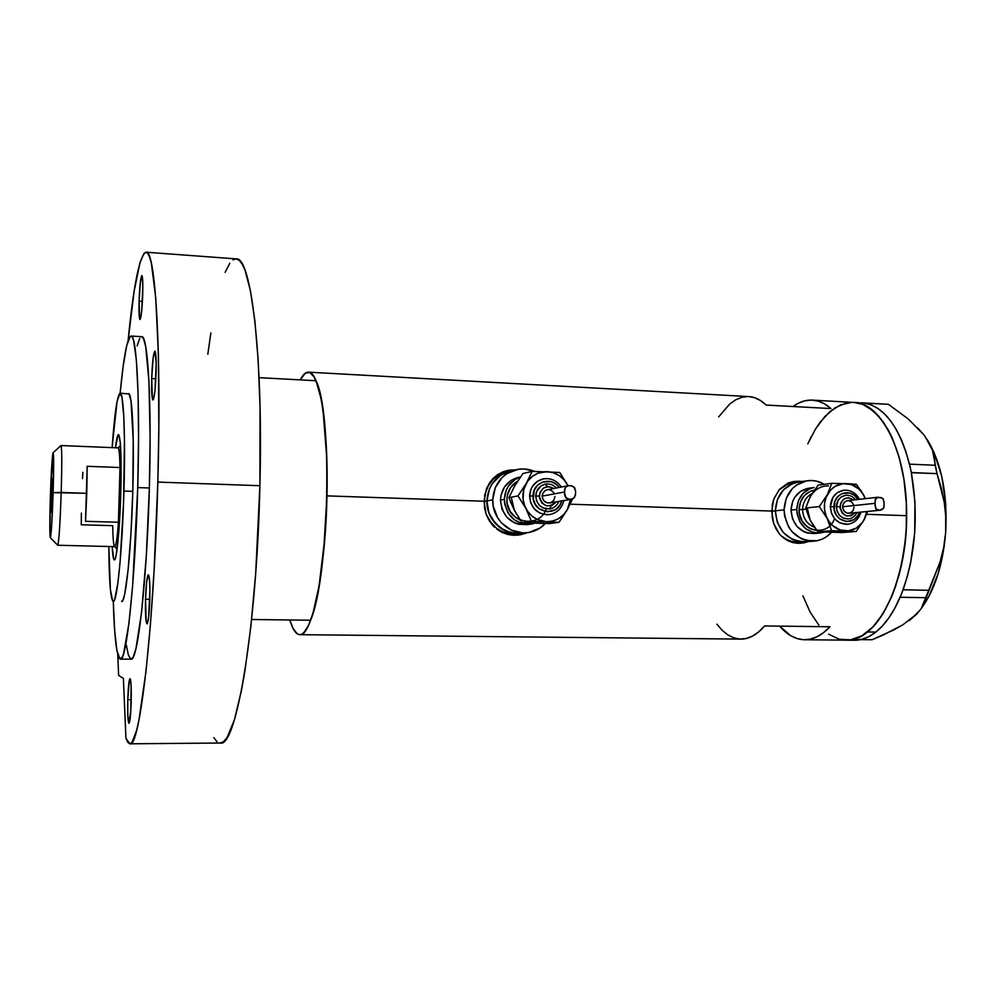 <?xml version="1.0" encoding="UTF-8"?>
<svg xmlns="http://www.w3.org/2000/svg" width="996" height="996" viewBox="0 0 996 996"><rect width="100%" height="100%" fill="white"/><g stroke="black" fill="none" stroke-linecap="round" stroke-linejoin="round"><path stroke-width="1.49" d="M771.726 511.234L775.311 510.836C776.469 495.161 783.964 485.587 797.796 482.126L792.418 483.683L783.491 489.845L777.478 499.382L775.311 510.836L771.726 511.234M799.004 481.952L792.418 483.683L783.491 489.845L777.478 499.382L775.311 510.836L784.064 509.877L775.311 510.836C777.303 530.607 787.263 540.903 805.216 541.737C787.263 540.903 777.303 530.607 775.311 510.836C776.469 495.161 783.964 485.587 797.796 482.126L787.189 484.43L778.685 490.219L787.251 484.405L793.8 482.699M484.019 501.536L486.907 500.963C487.94 486.397 494.975 476.661 508.022 471.731L511.683 470.847L500.888 475.092L492.348 483.521L489.434 488.899L486.907 500.963L484.019 501.536M486.77 488.052L492.783 479.661L497.427 475.926L508.085 471.718L504.524 472.59C496.593 475.229 490.679 480.383 486.758 488.065M800.199 543.33L807.519 541.587L802.776 542.969M772.174 517.223L772.261 504.96L773.755 499.183L779.395 489.385L788.035 483.072L798.643 481.168L802.029 481.529L793.389 481.504L788.035 483.072L779.395 489.385L773.755 499.183L771.726 511.073L570.21 504.188L771.726 511.073L773.581 523.174L772.174 517.223M775.921 528.702L773.581 523.174L779.096 533.545L775.921 528.702M780.989 535.686L779.096 533.545L780.989 535.686M787.649 540.629L783.055 537.579L792.779 542.583L787.649 540.629M798.257 543.343L792.779 542.583L803.834 542.895L798.257 543.343M808.752 541.5L803.834 542.895L808.752 541.5M517.945 535.163L526.274 532.823L517.945 535.163M484.479 507.723L484.703 494.8L489.347 483.172L493.12 478.416L497.751 474.582L503.055 471.805L508.844 470.199L515.505 469.851L508.844 470.199L503.055 471.805L497.751 474.582L493.12 478.416L486.496 488.725L484.019 501.237L326.962 495.871L484.019 501.237L486.073 513.998L484.479 507.723M488.737 519.825L486.073 513.998L492.36 524.942L488.737 519.825M494.514 527.208L492.36 524.942L494.514 527.208M502.059 532.424L496.867 529.212L502.059 532.424L507.823 534.491L502.059 532.424M513.911 535.313L507.823 534.491L513.911 535.313L520.099 534.852L513.911 535.313M526.149 533.134L520.099 534.852L526.149 533.134M854.817 640.254L861.864 639.308L868.91 636.581L875.845 632.074L867.441 631.974C860.42 637.502 853.311 640.229 846.102 640.167C876.256 642.632 907.182 583.519 906.634 515.679L866.62 514.31L906.634 515.679C907.306 453.417 881.697 402.471 853.946 402.409C879.157 403.405 902.662 444.278 906.148 499.718C909.809 555.083 892.167 612.839 867.441 631.974L875.845 632.074C885.145 624.679 893.225 613.088 900.085 597.289L903.123 589.62C915.747 552.668 918.486 513.699 911.352 472.714L909.46 464.049C899.326 426.749 884.162 406.405 863.993 403.031L812.45 400.106C818.849 400.492 825.037 403.318 831.013 408.572L766.223 405.073C760.658 399.782 754.893 396.956 748.917 396.582L308.449 372.155C319.517 371.072 328.692 426.587 326.962 495.871C325.592 571.355 311.711 637.291 299.784 634.676C296.049 634.464 292.724 629.572 289.811 619.973L292.998 628.302L297.132 633.742L299.335 634.651L301.589 634.278L303.88 632.622L308.511 625.413L313.005 613.1L319.081 585.872L324.933 537.093L326.962 495.871L326.825 458.496L323.09 410.85L321.036 398.562L316.006 380.733L259.072 377.658L316.006 380.733C332.801 412.444 329.303 576.622 310.652 620.234L313.715 610.648L319.243 584.926L323.588 552.145L326.962 495.871L326.713 455.458L324.235 420.051L321.496 400.99L318.048 386.448L314.076 376.874L309.756 372.467L305.262 373.201L300.232 379.887C302.946 374.62 305.672 372.043 308.449 372.155M748.681 396.57L754.221 397.566L760.322 400.404L766.223 405.073L831.013 408.572L824.663 403.94L818.114 401.102L811.466 400.068L804.83 400.803L798.269 403.243L792.99 406.517C799.29 401.898 805.764 399.77 812.437 400.106M829.942 626.758C821.7 635.485 813.222 639.806 804.519 639.743C795.505 639.507 787.238 634.962 779.706 626.135L790.488 635.56L796.862 638.486L803.436 639.718L810.134 639.171L816.857 636.83L823.493 632.697L829.942 626.758L764.654 625.949L829.942 626.758M299.796 634.676L740.912 639.108C749.029 639.171 756.935 634.776 764.654 625.949L758.628 631.95L752.428 636.145L746.153 638.523L739.891 639.071L733.766 637.838L727.827 634.888L722.175 630.294L716.883 624.156M811.304 436.509L807.806 443.867L815.45 429.127L819.957 422.453L829.793 411.722L840.475 404.899L851.617 402.372M828.647 634.228L839.342 639.27L850.572 639.843L861.889 635.772L872.845 627.032L882.954 613.822L891.744 596.567L895.504 586.632L901.529 564.645L905.314 540.666L906.285 528.278L906.36 503.378L903.932 479.325L899.151 457.214L892.267 437.991L888.146 429.724L878.796 416.253L868.363 407.215L862.872 404.426L853.684 402.396L862.822 404.413L873.641 411.111L883.589 422.391L892.229 437.916L899.127 457.114L903.92 479.225L906.348 503.266L906.298 528.154L905.327 540.554L901.554 564.545L898.815 575.85L891.781 596.48L882.991 613.748L872.882 626.982L861.938 635.747L850.621 639.843L839.391 639.283L828.697 634.265M818.886 625.139L810.283 612.378L802.863 595.77L810.246 612.316L818.837 625.09M748.021 396.545L741.808 397.317L735.695 399.819L729.757 403.978L718.689 416.876M508.159 470.373L514.882 470.025L506.317 470.735M519.153 533.644L507.4 533.308L501.772 531.354L496.593 528.291L489.273 520.734C496.805 530.781 506.553 535.126 518.53 533.756L520.099 533.557M797.647 481.317L793.488 481.479M799.987 542.098L791.982 541.438L786.902 539.595L781.125 535.823C786.765 540.467 793.053 542.559 799.962 542.098L804.544 541.787M522.128 533.321C504.3 536.657 486.098 520.049 486.907 500.963L489.036 513.214L491.775 518.792L500.042 527.818L510.936 532.872L522.751 533.209L516.837 533.657L505.258 530.905L495.498 523.722L489.036 513.214L487.393 507.188L486.907 500.963L492.746 499.83C493.779 485.089 500.888 475.241 514.073 470.261C521.008 468.182 527.843 468.556 534.578 471.382L523.971 468.954L517.995 469.328L506.864 473.66L502.146 477.458L495.298 487.617L492.746 499.83L486.907 500.963C486.098 520.049 504.3 536.657 522.128 533.321L526.299 532.81M775.311 510.836L777.328 522.452L783.217 532.424L792.069 539.222L797.186 541.077L805.241 541.737L797.186 541.077L792.069 539.222L783.217 532.424L777.328 522.452L775.311 510.836M911.352 472.714L910.742 469.701L911.352 472.714L937.024 473.635L944.27 502.345L945.839 517.235L945.665 532.499L943.698 547.451L940.025 562.13L928.695 590.292L903.111 589.781L902.115 592.309L907.294 576.584L910.668 562.591L914.714 532.686L914.938 502.009L911.352 472.714M863.993 403.031L888.42 404.314L908.24 418.955L923.69 434.605L928.932 442.448L932.468 450.204L934.472 457.849L935.144 465.269L909.522 464.148L910.145 466.987L905.787 451.225L901.343 439.622L896.213 429.401L890.511 420.71L884.323 413.664L877.762 408.348L870.952 404.799L863.993 403.031M804.569 639.743L854.331 640.254C861.602 640.316 868.773 637.589 875.845 632.074L882.543 625.812L888.88 617.844L894.769 608.295L901.168 594.712L900.085 597.289L925.695 597.687L921.2 608.556L916.768 614.022L902.725 624.89L883.228 635L872.123 639.731L860.569 639.619L872.123 639.731L893.524 630.045L902.725 624.89M921.2 608.556L916.768 614.022L909.037 620.67M917.154 613.424L910.605 619.5L919.47 610.772M925.209 436.646L932.468 450.204L937.024 473.635L941.245 487.841L944.27 502.345L945.839 517.235L945.665 532.499L944.133 546.767L938.207 573.547L928.944 596.33L921.126 608.681C934.734 590.192 942.913 564.807 945.665 532.499L943.698 547.451L940.025 562.13L924.114 603.078M945.665 532.499C947.694 494.464 941.643 463.65 927.513 440.058L934.198 452.807L941.768 476.412L945.714 503.69L945.665 532.499M861.913 402.845L888.42 404.314L908.24 418.955L923.69 434.605L917.602 427.919M851.68 402.372L846.065 403.056L835.096 407.762L824.8 416.577L815.487 429.064M925.695 597.687L900.172 597.226L903.111 589.781L928.695 590.292L925.695 597.687M937.024 473.635L911.365 472.552L909.522 464.148L935.144 465.269L937.024 473.635M120.777 493.605C119.819 528.739 116.669 560.599 114.403 559.914C113.407 559.839 112.673 555.395 112.187 546.592L113.656 558.968L114.453 559.914L115.337 558.432L116.258 554.56L118.96 530.059L120.777 493.605L120.267 442.336L118.91 434.953L118.076 434.879L115.436 447.777C116.507 438.987 117.54 434.605 118.536 434.617C120.827 437.966 121.574 457.637 120.777 493.605M123.94 491.04L132.792 491.339L123.94 491.04C122.321 550.551 116.968 603.327 113.258 601.385C110.519 599.318 109.05 581.029 108.85 546.505L110.357 589.271L112.585 600.862L113.967 600.899L114.702 599.405L117.839 583.332L120.13 561.62L123.591 501.872L124.463 440.332L123.79 416.602L121.923 397.23L119.981 393.183L117.042 401.612L112.112 447.64C114.59 413.141 117.267 394.989 120.143 393.171C123.641 392.063 125.571 436.323 123.94 491.04M251.615 619.5L310.652 620.234L251.615 619.5M120.516 445.573L117.964 447.876C119.059 448.225 119.732 454.786 120.006 467.535L118.424 522.253L85.519 521.306L86.777 493.306L61.217 492.447C61.989 464.111 61.939 448.486 61.042 445.561L53.174 452.607C53.821 455.209 53.821 468.556 53.137 492.634L86.777 493.306L87.175 466.29L120.006 467.535C119.732 454.823 119.072 448.275 118.001 447.876L61.005 445.536C61.926 447.988 62.001 463.626 61.217 492.447C60.096 524.494 58.926 542.085 57.706 545.248L114.739 546.655C115.997 546.144 117.229 538.014 118.424 522.253L119.794 494.402L120.753 494.377L119.794 494.402L120.006 467.535L118.424 522.253C117.217 538.189 115.972 546.318 114.702 546.642C113.594 545.908 112.922 538.923 112.697 525.676L81.274 524.792L81.361 513.127M50.36 537.691L57.743 545.248C58.963 541.575 60.121 523.971 61.217 492.447L53.137 492.634C52.215 519.426 51.282 534.441 50.36 537.691C49.638 535.748 49.626 522.365 50.323 497.539L49.949 535.014L50.373 537.678L50.672 536.583L51.755 523.971L53.547 476.225L53.025 452.732L50.323 497.539C51.269 470.124 52.215 455.147 53.174 452.607M51.145 496.12L52.203 496.157L51.145 496.12L51.966 479.835L52.327 478.217L52.477 482.313L51.145 512.218L52.265 478.08L51.717 506.591L50.995 511.222L51.145 496.12M118.424 522.253L85.519 521.306L87.175 466.29L120.006 467.535L118.424 522.253M82.855 472.303L82.506 478.59M128.509 393.594L128.509 393.594C132.244 392.486 134.41 436.709 132.792 491.339L130.937 533.806L128.111 569.849L124.824 593.492L123.18 599.542L121.649 601.509C125.608 603.452 131.198 550.763 132.792 491.339L133.24 440.705L131.024 401.039L129.069 393.943L120.143 393.171C123.629 356.531 127.276 337.495 131.061 336.05C136.751 334.158 140.274 401.637 137.734 487.592C135.232 581.365 126.417 662.44 120.392 659.115C116.719 657.335 114.353 638.1 113.283 601.385L114.615 630.007L116.906 650.612L119.981 659.016L122.371 656.962L123.641 653.525L128.882 623.745L132.605 586.208L137.734 487.592L149.363 487.99L137.734 487.592L138.556 437.107L138.071 393.233L136.377 360.315L133.713 341.03L132.655 337.831L131.547 336.25L130.389 336.25L126.766 345.276L123.131 366.391L120.143 393.171M120.404 659.115L131.086 659.178C137.622 662.489 146.91 581.577 149.363 487.99L146.312 555.905L141.532 612.689L135.966 648.533L133.227 657.024L131.061 659.178M118.611 675.375L117.765 654.534L118.611 675.375L123.392 678.363L125.944 738.335L127.824 742.418L129.853 743.8L132.007 742.344L136.577 730.541L138.954 720.096L146.051 670.943L150.396 624.903L154.094 570.857L157.829 482.076L259.894 485.712C263.317 355.024 250.93 256.246 236.289 258.898L146.113 252.212C155.239 249.05 161.663 349.073 157.829 482.076C154.044 627.804 139.565 749.453 129.891 743.8L125.944 738.335L123.392 678.363L118.611 675.375M129.891 743.8L220.303 743.028C236.052 748.482 256.806 628.887 259.894 485.712L157.829 482.076L158.837 427.757L158.389 354.452L155.762 298.115L151.417 263.604L149.699 257.267L147.881 253.482L145.976 252.2L144.034 253.333L140.05 262.396L134.174 290.969L128.111 340.445C133.651 284.333 139.652 254.926 146.113 252.212M127.774 699.678C128.223 686.891 128.97 679.882 130.015 678.674C131.074 680.144 131.46 688.012 131.186 702.28C130.725 715.153 129.978 722.162 128.957 723.32C127.886 721.727 127.488 713.846 127.774 699.678L131.248 699.678L127.774 699.678L129.393 679.994L129.741 678.923L130.414 679.322L131.123 685.995L130.812 710.808L128.833 723.258L127.824 715.676L127.774 699.678M139.091 301.19C139.677 285.976 140.585 277.423 141.843 275.519C142.689 276.427 142.988 282.515 142.739 293.795C142.142 309.146 141.233 317.712 139.988 319.504C139.141 318.533 138.842 312.433 139.091 301.19L142.416 301.415L139.091 301.19L140.399 281.681L141.855 275.519L142.839 285.69L141.756 310.379L140.648 318.147L140.274 319.243L139.627 318.907L139.091 301.19M151.691 378.58C152.313 362.245 153.372 353.107 154.853 351.165C155.961 352.273 156.372 359.382 156.111 372.492C155.463 388.975 154.417 398.126 152.948 399.944C151.84 398.749 151.417 391.627 151.691 378.58L155.862 378.791L151.691 378.58L153.21 357.303L154.965 351.202L156.198 363.353L154.965 390.693L153.633 398.798L153.197 399.794L152.413 398.985L151.691 378.58M145.541 599.268C146.076 584.428 147.01 576.261 148.354 574.754C149.612 576.198 150.097 584.391 149.811 599.331L145.541 599.268L149.811 599.331C149.263 614.283 148.317 622.463 146.997 623.882C145.727 622.313 145.242 614.109 145.541 599.268L146.624 582.087L148.329 574.754L149.412 578.738L149.91 589.806L148.678 616.873L147.396 623.471L146.2 621.878L145.541 599.268M137.112 345.886L139.739 338.416M141.669 336.685L143.474 338.478L145.69 346.496L148.964 381.468L150.11 437.605L149.363 487.99C151.865 402.21 147.881 334.83 141.731 336.698L131.061 336.05M130.65 659.078L128.335 654.932L126.355 645.072M213.829 737.675L216.966 741.671M220.216 743.028L223.702 741.584L227.237 737.252L234.446 719.66L241.518 690.228L244.867 671.304L250.905 626.048L255.723 572.949L259.894 485.712L260.043 406.841L258.163 360.141L254.876 320.874L250.419 290.658L245.078 270.364L242.165 264.04L239.165 260.23L236.077 258.885L232.952 259.906M229.827 263.218L225.108 272.356M210.878 332.901L207.815 354.215M834.511 518.617C827.9 538.525 798.045 531.067 799.091 509.566L802.577 509.516C802.925 517.696 806.511 523.448 813.334 526.772M843.849 490.206C835.569 491.85 831.062 497.34 830.34 506.69L833.976 506.64C833.453 492.759 851.692 487.405 857.954 499.494L854.356 495.323L849.675 492.983L842.118 493.518L837.86 496.506L834.997 501.113L834.212 509.479L836.142 514.795L839.74 518.928L846.998 521.618L854.257 519.402L857.867 515.53L859.349 512.268C855.34 527.233 833.241 522.427 833.976 506.64L830.34 506.69L832.992 497.253L837.287 492.684L844.023 490.181M845.778 495.286C840.014 496.406 836.864 500.216 836.354 506.727L840.002 506.678C841.906 498.125 846.438 495.896 853.597 499.992L848.38 497.726L843.749 499.12L840.661 503.154L840.163 508.483L842.417 513.301L846.675 515.978L851.48 515.617L854.991 512.703C847.646 518.468 842.653 516.451 840.002 506.678L836.354 506.727L838.196 500.191L841.172 497.016L845.865 495.273M860.631 489.97L865.375 498.66L862.723 493.468L858.826 488.961L851.406 484.591L843.114 483.658L835.196 486.309L830.739 489.908L826.058 497.44L824.563 503.378L824.539 509.591L825.958 515.642L828.734 521.12L832.681 525.639L840.163 529.972L848.48 530.831L856.361 528.104L862.611 522.215L865.4 516.974L866.794 511.546L864.167 519.7L867.628 511.458L864.167 519.7C859.897 527.133 853.746 530.88 845.691 530.955C837.624 530.395 831.461 526.237 827.19 518.48C823.418 510.413 823.455 502.482 827.315 494.701C831.648 487.256 837.848 483.546 845.903 483.558C853.933 484.193 860.046 488.376 864.254 496.083L856.398 484.28L831.822 483.309L827.315 494.701L819.322 506.553L827.19 518.48L831.585 530.706L856.199 531.466L864.167 519.7L856.199 531.466L842.093 532.536L831.025 532.188M878.011 497.228L847.496 500.677C844.508 501.337 842.877 503.366 842.628 506.765L875.023 503.316L875.434 498.984L878.235 497.203L882.817 498.461L884.037 502.221M808.901 517.31L805.727 508.035L809.001 499.482M816.857 530.557L810.42 528.814L807.233 526.834L802.141 521.033L799.415 513.562L799.091 509.566L802.577 509.516C802.913 502.109 806.075 496.817 812.064 493.643C806.075 496.817 802.913 502.109 802.577 509.516L806.001 509.155L802.577 509.516C803.013 518.219 806.947 524.095 814.367 527.158M814.081 487.53L808.217 488.314C797.634 490.854 791.895 498.125 790.998 510.114L796.763 509.491C797.659 497.415 803.436 490.094 814.081 487.53L809.76 488.75L802.975 493.456L798.406 500.739L796.763 509.491L790.998 510.114L792.642 501.436L794.584 497.564L800.336 491.489L809.076 488.189M784.064 509.877C785.234 494.016 792.804 484.342 806.76 480.844C812.91 479.885 818.762 481.043 824.302 484.33L817.218 481.317L811.865 480.533L806.499 480.894L796.539 485.027L792.318 488.65L786.255 498.286L784.064 509.877L784.562 515.841L788.633 526.971L792.057 531.702L800.996 538.575L806.162 540.455L816.894 540.766L822.049 539.185L826.805 536.52L831.423 532.387C826.705 537.566 820.978 540.479 814.255 541.127C796.14 540.28 786.081 529.86 784.064 509.877M811.79 494.315L814.193 490.406M825.547 532.013L817.816 531.802L811.628 522.663M813.857 533.52L807.544 533.034L803.672 531.627L796.987 526.461L792.53 518.916L790.998 510.114C792.542 525.203 800.162 533.009 813.844 533.532L819.185 533.109M824.078 532.15L819.745 533.072C805.976 532.549 798.319 524.68 796.763 509.491L797.136 513.986L800.211 522.39L805.926 528.913L813.408 532.574L817.467 533.134L824.078 532.15M799.091 509.566L800.547 501.797L804.606 495.323L810.632 491.14L814.429 490.057C804.992 492.348 799.875 498.859 799.091 509.566M807.345 508.334L810.109 520.086L805.727 508.035L819.322 506.553L827.19 518.48L831.585 530.706L856.199 531.466L842.093 532.536L817.816 531.802L831.585 530.706L817.816 531.802L810.109 520.086M828.51 485.874C820.604 485.861 814.504 489.497 810.234 496.792L818.065 485.177L831.822 483.309L827.315 494.701L819.322 506.553L805.727 508.035L810.234 496.792M883.975 505.42L883.577 508.309L879.605 510.288L875.783 508.881L875.023 503.316L842.628 506.765C843.077 511.023 845.231 513.201 849.078 513.276L879.667 510.276M854.033 507.176L853.062 510.649L850.497 512.903L847.198 513.152L844.284 511.309L842.728 508.01L843.077 504.35L845.193 501.586L847.708 500.652M848.368 500.627L851.53 501.822L853.609 504.735M847.11 495.249L849.202 495.547M848.443 518.916L842.927 517.932L839.466 515.243L837.15 511.297L836.354 506.727C837.138 514.521 841.047 518.592 848.069 518.953M847.733 524.282L839.815 522.863L834.81 518.978L831.486 513.301L830.34 506.69C831.461 517.895 837.063 523.772 847.16 524.332M856.933 484.965L851.729 483.882L831.822 483.309L818.065 485.177M884.075 506.317L883.577 508.309L881.286 509.964L878.895 510.301L876.443 509.591L875.086 506.005L875.111 500.764L876.492 497.714L881.161 497.527L883.601 499.432M884.087 501.648L884.075 506.292M546.318 508.944C538.873 530.046 505.545 522.203 506.914 499.444L507.375 495.261L510.587 487.604L517.683 481.093C510.923 485.114 507.325 491.24 506.914 499.444L507.238 503.665L510.201 511.546L515.804 517.671L520.36 520.223M543.119 478.914C534.802 481.267 530.283 486.982 529.561 496.045L533.072 495.983C532.661 481.94 551.759 475.802 559.266 487.442L555.98 484.068L550.763 481.591L542.322 482.139L537.529 485.289L534.279 490.144L533.308 498.996L535.425 504.599L539.396 508.981L547.476 511.832L555.619 509.516L559.69 505.433L561.719 500.926C558.046 517.671 532.076 513.301 533.072 495.983L529.561 496.045L530.98 489.161L532.623 486.085L537.466 481.267L543.729 478.802M545.248 484.18C539.421 485.774 536.246 489.733 535.736 496.083L539.259 496.008C541.226 487.355 546.119 484.84 553.938 488.476L548.721 486.583L543.53 488.028L540.031 492.298L539.421 497.925L541.899 503.03L546.63 505.868L552.008 505.482L556.353 501.822C548.124 508.62 542.422 506.678 539.259 496.008L535.736 496.083L536.72 491.302L541.214 485.836L545.634 484.106M567.932 485.762L546.991 489.82C544.028 490.767 542.434 492.871 542.197 496.12L564.383 492.036L565.429 487.455L568.193 485.712L571.156 485.712L573.833 486.932L575.613 490.928M513.077 507.474L508.894 497.664L513.376 488.65M545.186 484.193L547.601 486.608M520.447 476.972L516.849 477.794C506.727 481.429 501.262 488.862 500.465 500.104L504.325 499.357C505.097 488.227 510.462 480.782 520.422 477.009L514.969 479.599L508.458 486.036L506.242 490.144L504.325 499.357L500.465 500.104L500.976 495.423L504.561 486.87L511.035 480.483L519.476 477.196M504.524 472.59L508.022 471.743C494.975 476.661 487.94 486.397 486.907 500.963L489.434 488.899L492.348 483.521L500.888 475.092L511.683 470.847M516.526 483.222L522.888 473.548L532.225 471.369L523.809 489.335L523.049 499.096L524.568 505.495L527.619 511.284L531.989 516.077L537.354 519.526L546.468 521.717L552.656 521.057L558.42 518.729L563.387 514.92L567.222 509.865L570.471 499.444L567.222 509.865L572.526 498.921L567.222 509.865C562.391 517.708 555.469 521.655 546.468 521.717C537.466 521.107 530.607 516.7 525.913 508.495C521.792 499.967 521.916 491.588 526.299 483.371C531.229 475.515 538.189 471.606 547.19 471.643L538.039 473.187L532.574 476.237L528.079 480.707L518.007 495.908L525.913 508.495L531.478 521.456L558.968 522.302L567.222 509.865L558.968 522.302L549.207 523.597L537.603 523.224M531.49 523.037L522.141 522.763L516.065 513.139M545.298 523.56C540.604 528.465 534.952 531.466 528.341 532.574C510.326 535.935 491.924 519.128 492.746 499.83L493.232 506.13L497.664 517.87L501.424 522.863L511.297 530.121L523 532.91L528.976 532.462L540.031 528.005L545.298 523.56M527.594 524.568L518.642 524.294L514.347 522.8L506.952 517.347L502.071 509.379L500.465 500.104C502.37 516.986 511.396 525.141 527.556 524.581L529.909 524.257M534.429 523.336L531.615 524.033C515.343 524.593 506.254 516.376 504.325 499.357L504.698 504.113L508.035 512.977L514.334 519.875L522.639 523.747L527.145 524.344L534.429 523.336M510.375 501.635L516.351 513.924M551.087 505.794L549.668 508.906M511.434 498L514.397 510.413L508.894 497.664L518.007 495.908L525.913 508.495L531.478 521.456L558.968 522.302L549.207 523.597L522.141 522.763L531.478 521.456L522.141 522.763L514.397 510.413M575.564 494.713L573.696 498.274L570.235 499.444L565.877 497.95L564.383 492.036L542.197 496.12C542.77 500.951 545.372 503.217 549.979 502.905L570.646 499.407M575.514 493.667L574.642 497.353L572.028 499.108L568.006 499.257L564.894 496.045M554.946 496.568L553.826 500.253L550.925 502.619L547.24 502.868L544.003 500.926L542.297 497.427L542.72 493.568L545.111 490.642L547.626 489.696M548.672 489.646L551.099 490.244L553.925 492.808M549.854 508.881L542.957 507.935L539.122 505.084L536.583 500.913L535.736 496.083C536.695 504.773 541.314 509.056 549.618 508.919M567.571 484.915L563.885 479.611L559.03 475.466L553.34 472.739L547.19 471.643C556.166 472.341 562.952 476.76 567.571 484.915L559.677 472.465L532.225 471.369L526.299 483.371L518.007 495.908L508.894 497.664L514.783 485.824L522.888 473.548L532.225 471.369L559.677 472.465L567.571 484.915M547.09 478.59L550.439 479.064M549.929 514.509L546.567 514.758L539.994 513.164L534.441 509.043L530.781 503.03L529.561 496.045C530.905 508.508 537.529 514.695 549.419 514.596M575.564 494.315L575.576 491.725M564.608 494.875L564.682 489.335L565.429 487.455L568.193 485.712L572.028 485.936L574.767 487.953L575.601 491.364M117.105 549.12L114.702 546.642M843.313 490.269C850.422 489.671 855.838 492.684 859.536 499.32M845.417 495.336C849.513 494.925 852.887 496.406 855.552 499.768M797.796 482.126L806.76 480.844M805.216 541.737L813.595 541.164M848.368 518.928C852.29 518.356 855.153 516.214 856.946 512.504M847.559 524.294C854.394 523.211 858.851 519.153 860.93 512.118M542.098 479.163C550.116 477.482 556.527 480.109 561.333 487.044M544.575 484.33C549.145 483.321 553.104 484.542 556.44 487.99M508.022 471.731L514.073 470.261M550.166 508.819C554.286 507.848 557.175 505.37 558.868 501.399M550.166 514.471C557.436 512.691 561.981 508.047 563.786 500.565"/></g></svg>
